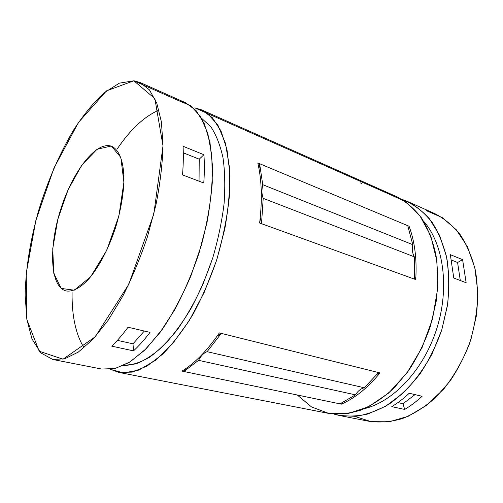 <?xml version="1.0" encoding="UTF-8"?>
<svg xmlns="http://www.w3.org/2000/svg" width="503" height="503" viewBox="0 0 503 503"><rect width="100%" height="100%" fill="white"/><g stroke="black" fill="none" stroke-linecap="round" stroke-linejoin="round"><path stroke-width="0.75" d="M378.564 372.572L364.279 387.769C360.783 388.637 357.853 391.001 355.489 394.861L339.984 403.865L183.878 371.491L198.572 360.324C201.024 355.766 203.86 352.886 207.091 351.685L221.307 333.382L217.189 336.054L221.307 333.382L379.985 372.93C367.982 387.656 355.118 398.068 341.405 404.161L339.984 403.865L341.405 404.161C355.118 398.068 367.982 387.656 379.985 372.93L376.841 374.408L379.985 372.93L219.365 332.898L221.307 333.382L207.091 351.685C203.86 352.886 201.024 355.766 198.572 360.324L183.878 371.491L181.967 371.095C194.755 363.355 207.223 350.622 219.365 332.898C207.223 350.622 194.755 363.355 181.967 371.095L183.878 371.491L185.827 368.592L183.878 371.491L339.984 403.865L355.489 394.861L198.572 360.324L355.489 394.861C357.853 391.001 360.783 388.637 364.279 387.769L207.091 351.685L364.279 387.769L378.564 372.572M407.757 225.696L412.787 244.678C411.907 249.362 412.416 253.411 414.315 256.826L414.359 279.096L261.522 223.697L263.207 198.339C261.73 194.642 261.573 190.096 262.748 184.689L259.605 163.701L258.988 168.719L259.605 163.701L409.102 226.256C414.799 241.748 417.012 259.523 415.736 279.593L414.359 279.096L415.736 279.593C417.012 259.523 414.799 241.748 409.102 226.256L408.851 229.827L409.102 226.256L257.781 162.941L259.605 163.701L262.748 184.689C261.573 190.096 261.73 194.642 263.207 198.339L261.522 223.697L259.63 223.011C262.39 199.93 261.774 179.904 257.781 162.941C261.774 179.904 262.39 199.93 259.63 223.011L261.522 223.697L260.246 217.617L261.522 223.697L414.359 279.096L414.315 256.826L263.207 198.339L414.315 256.826C412.416 253.411 411.907 249.362 412.787 244.678L262.748 184.689L412.787 244.678L407.757 225.696M339.789 415.572L334.03 414.126C344.656 416.691 355.898 416.66 367.768 414.026L385.619 406.248L402.928 393.315C413.9 382.286 423.557 369.252 431.901 354.2L441.735 330.031L447.569 304.592C449.393 287.483 448.978 271.262 446.331 255.926L439.584 235.398L429.436 218.774C421.237 209.801 412.045 203.313 401.872 199.32L407.26 201.37C416.603 206.211 424.941 213.272 432.278 222.552C438.842 233.04 443.753 245.275 447.004 259.265C449.154 274.028 449.286 289.533 447.393 305.767L441.779 329.893C436.202 345.662 429.028 360.211 420.25 373.534C410.75 385.82 400.451 395.955 389.347 403.94C378.055 410.523 366.832 414.654 355.684 416.333L339.789 415.572L369.334 421.351C379.903 422.759 390.881 421.847 402.274 418.622C413.699 414.007 424.727 407.084 435.365 397.854L449.915 381.236C458.573 368.403 465.608 354.364 471.015 339.129L476.379 315.783C478.083 300.046 477.775 284.987 475.442 270.601C472.015 256.958 466.941 244.98 460.214 234.662C452.725 225.507 444.243 218.491 434.768 213.605L426.305 210.631L442.307 217.636L456.34 229.796L467.482 246.797L474.87 267.961L477.844 292.186C477.523 309.433 474.725 326.667 469.431 343.889C462.791 360.582 454.272 375.571 443.879 388.869L426.72 405.242L408.134 416.327L389.278 421.784L371.208 421.677L354.778 416.409M391.762 406.644C397.779 403.022 403.601 398.565 409.228 393.258L422.105 396.282C416.484 401.495 410.674 405.877 404.657 409.429L391.762 406.644L404.657 409.429C410.674 405.877 416.484 401.495 422.105 396.282L409.228 393.258C403.601 398.565 397.779 403.022 391.762 406.644M453.775 278.033L450.336 254.669L462.584 259.636L466.149 282.743L453.775 278.033L466.149 282.743L462.584 259.636L457.585 262.503L460.302 280.517L457.585 262.503L462.584 259.636L450.336 254.669L453.775 278.033M111.018 146.084C95.224 141.318 71.885 172.975 60.36 210.443C48.584 247.834 50.011 286.66 65.994 290.929C72.231 291.966 79.386 288.477 87.447 280.454C98.066 268.759 108.61 249.06 115.753 227.029C120.808 210.053 123.537 194.29 123.945 179.741C123.826 161.488 119.092 149.548 111.559 146.272L120.846 157.452L123.895 182.338L118.909 215.888L106.799 250.18L90.578 276.883L74.205 290.206L61.203 288.401L53.777 273.267L52.74 248.671L57.832 219.277L68.056 189.864L81.826 165.078L97.029 149.272L111.018 146.084M133.873 80.788L106.491 90.861L78.487 122.436L53.997 167.977L35.851 220.503L26.219 273.399L26.898 319.682L39.209 351.226L63.026 359.205L95.262 336.771L128.762 284.365L153.849 213.945L163.003 145.876L154.886 98.663L133.873 80.788L140.023 82.473L149.441 89.88L156.76 103.096L161.432 121.996L163.003 146.015C162.438 164.274 160.073 183.953 155.917 205.048L147.404 236.919C140.268 258.089 132.037 277.876 122.726 296.273L108.07 320.411L93.005 339.236L78.33 352.081L64.742 358.771L52.765 359.488L40.649 352.785L31.966 338.877L26.829 319.198L25.15 295.204C25.64 268.967 30.406 239.692 38.7 210.323C47.842 180.634 59.536 153.761 73.79 129.705C83.498 114.866 93.552 102.599 103.958 92.904L119.356 83.158L133.873 80.788L178.955 100.801L133.873 80.788M52.765 359.488L101.744 369.057L114.671 368.649L129.082 362.506L144.399 350.453L159.891 332.672L174.723 309.773C184.029 292.287 192.121 273.437 198.993 253.216L206.966 222.684C210.663 202.42 212.499 183.438 212.467 165.739L209.958 142.324L204.3 123.713L195.994 110.465L185.62 102.763L178.955 100.801L190.681 105.668L200.515 116.514L207.777 133.32L211.851 155.666L212.279 182.646C210.688 202.527 207.117 223.181 201.571 244.615L190.907 275.877C182.319 295.865 172.781 313.709 162.28 329.402L146.184 348.698L130.183 361.827L115.105 368.548L101.612 369.032M111.748 346.158C117.18 340.933 122.619 334.621 128.058 327.227L150.026 332.382C144.537 339.607 139.035 345.768 133.515 350.861L111.748 346.158L133.515 350.861C139.035 345.768 144.537 339.607 150.026 332.382L128.058 327.227C122.619 334.621 117.18 340.933 111.748 346.158M182.526 174.912C183.362 164.651 183.538 155.106 183.054 146.266L203.916 154.729C204.545 163.462 204.495 172.887 203.784 182.998L182.526 174.912L203.784 182.998C204.495 172.887 204.545 163.462 203.916 154.729L199.219 159.181L199.05 181.193L199.219 159.181L203.916 154.729L183.054 146.266C183.538 155.106 183.362 164.651 182.526 174.912M123.562 365.492L135.986 363.864C144.908 360.393 154.132 354.301 163.67 345.567C173.208 335.363 182.363 322.932 191.127 308.282C199.452 292.589 206.676 275.745 212.794 257.762C218.107 239.516 221.861 221.578 224.055 203.941C225.294 186.909 224.935 171.473 222.98 157.634C220.182 145.002 216.127 134.71 210.807 126.743L201.571 118.274L210.807 126.743C216.127 134.71 220.182 145.002 222.98 157.634C224.935 171.473 225.294 186.909 224.055 203.941C221.861 221.578 218.107 239.516 212.794 257.762L203.017 284.126C195.365 300.863 186.946 315.84 177.773 329.063C168.379 340.971 158.967 350.365 149.529 357.243C140.293 362.588 131.635 365.335 123.562 365.492M84.007 347.762C75.758 334.344 71.778 315.915 72.086 292.469M117.488 148.536C130.698 129.152 144.531 116.331 158.992 110.082M194.831 107.856L201.672 109.899L212.354 117.696L220.98 130.943L226.96 149.448L229.783 172.642C230.009 190.14 228.349 208.877 224.803 228.852L217.019 258.907C210.235 278.794 202.2 297.323 192.901 314.494C183.123 330.421 172.957 343.712 162.406 354.389L146.895 366.165L132.22 372.119L118.978 372.427L110.541 369.365L123.656 372.949L138.841 370.095L155.427 360.362L172.548 343.738L189.147 320.782L204.092 292.671L216.303 261.139C222.823 239.076 227.174 217.503 229.355 196.428L229.481 167.581L225.495 143.437L217.906 125.14L207.425 113.257L194.831 107.856L388.297 193.756L208.022 113.709M118.978 372.427L328.34 413.34C338.72 414.679 349.56 413.611 360.871 410.115C372.245 405.179 383.286 397.823 393.987 388.065L408.706 370.535C417.528 357.023 424.758 342.279 430.392 326.302L436.12 301.875C438.075 285.44 438.019 269.765 435.944 254.851C432.762 240.736 427.927 228.4 421.432 217.849C414.158 208.525 405.883 201.451 396.603 196.623L201.672 109.899M361.626 183.476L360.33 182.903L361.626 183.476M388.297 193.756L405.317 201.502L419.86 215.661L430.731 235.8L436.874 260.894L437.56 289.326L432.511 319.009L422.042 347.617L406.996 372.912L388.649 393.044L368.517 406.776L348.095 413.541L328.748 413.416L311.552 406.946L297.286 395.012M364.574 408.618C393.541 401.614 423.866 369.598 436.83 328.478C449.839 287.376 443.413 243.741 423.715 221.364C443.413 243.741 449.839 287.376 436.83 328.478C423.866 369.598 393.541 401.614 364.574 408.618M403.022 403.72L415 394.616L403.022 403.72L404.657 409.429L403.022 403.72L397.923 402.595L403.022 403.72M451.556 260.089L457.585 262.503L451.556 260.089M132.999 343.819L144.304 331.043L132.999 343.819L133.515 350.861L132.999 343.819L117.381 340.355L132.999 343.819M183.293 152.811L199.219 159.181L183.293 152.811M343.059 402.079L341.405 404.161L343.059 402.079M414.353 275.594L415.736 279.593L414.353 275.594M434.768 213.605L407.26 201.37M185.62 102.763L140.142 82.53"/></g></svg>
